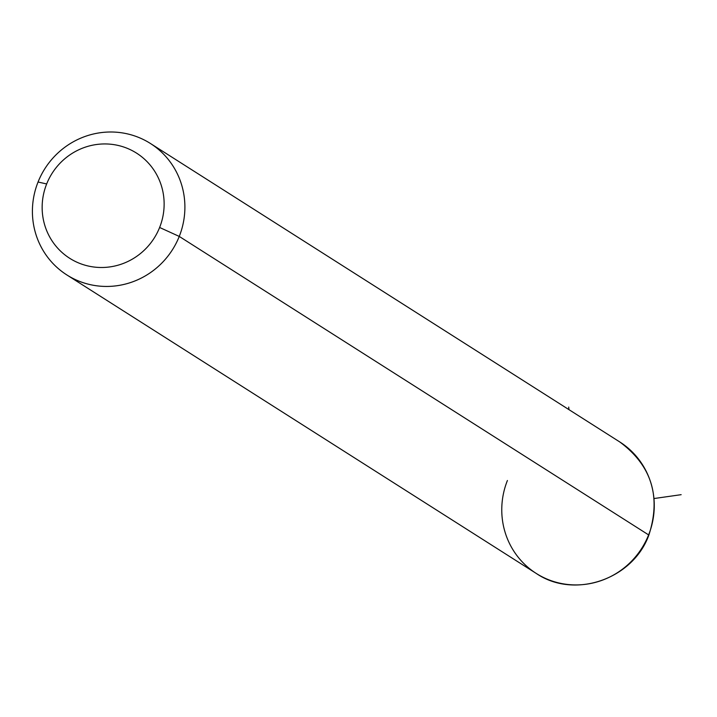 <?xml version="1.0" encoding="UTF-8"?>
<svg xmlns="http://www.w3.org/2000/svg" width="717" height="717" viewBox="0 0 717 717"><rect width="100%" height="100%" fill="white"/><g stroke="black" fill="none" stroke-linecap="round" stroke-linejoin="round"><path stroke-width="1.08" d="M179.25 236.422L159.622 227.477A62.307 60.461 -57.5 0 0 126.183 147.899A62.307 60.461 -57.5 0 0 46.668 183.955L38.055 182.019A77.884 75.572 122.5 0 1 137.449 136.947A77.884 75.572 122.5 0 1 179.25 236.422A77.884 75.572 122.5 0 1 79.856 281.503A77.884 75.572 122.5 0 1 38.055 182.019L46.668 183.955A62.307 60.461 -57.5 0 0 80.107 263.542A62.307 60.461 -57.5 0 0 159.622 227.477L179.25 236.422A77.884 75.572 -57.5 0 0 150.445 143.499A77.884 75.572 -57.5 0 0 38.055 182.019A77.884 75.572 -57.5 0 0 66.86 274.943A77.884 75.572 -57.5 0 0 179.25 236.422L648.616 534.9L179.25 236.422M159.622 227.477A62.307 60.461 122.5 0 1 80.107 263.542A62.307 60.461 122.5 0 1 46.668 183.955A62.307 60.461 122.5 0 1 126.183 147.899A62.307 60.461 122.5 0 1 159.622 227.477M507.412 480.498A77.884 75.572 -57.5 0 0 536.217 573.421C574.326 599.484 632.869 579.399 648.849 535.124C661.28 496.63 651.601 465.584 619.811 441.977A77.884 75.572 122.5 0 1 648.616 534.9A77.884 75.572 122.5 0 1 536.217 573.421A77.884 75.572 -57.5 0 0 648.616 534.9A10.388 0.484 21.7 0 1 648.849 535.124A10.388 0.484 -158.3 0 0 648.616 534.9A77.884 75.572 -57.5 0 0 619.811 441.977L150.445 143.499M654.128 498.521L681.15 494.676M568.984 409.658L568.698 407.086M536.217 573.421L66.86 274.943"/></g></svg>

